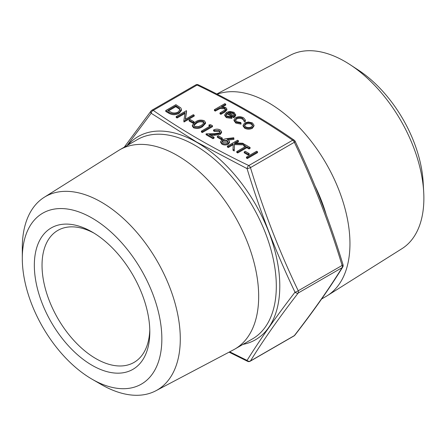 <?xml version="1.0" encoding="UTF-8"?>
<svg xmlns="http://www.w3.org/2000/svg" width="446" height="446" viewBox="0 0 446 446"><rect width="100%" height="100%" fill="white"/><g stroke="black" fill="none" stroke-linecap="round" stroke-linejoin="round"><path stroke-width="0.67" d="M257.532 152.666L247.352 158.547L246.437 158.018L246.437 157.131L256.617 151.25L257.532 151.779L257.532 152.666M249.175 154.478L248.132 155.08L244.213 152.816L244.213 151.93L245.261 151.328L249.175 153.586L249.175 154.478M245.144 146.723L243.694 145.881L243.694 144.995L244.737 144.393L250.089 147.481L250.089 148.373L249.046 148.975L246.828 147.693L237.685 152.967L236.77 152.443L236.77 151.551L245.913 146.277L243.694 144.995M238.471 140.774L234.59 143.01L242.713 143.222L244.018 143.974L234.445 143.724L234.228 150.085L233.007 149.382L233.202 143.818L228.285 146.656L227.371 146.126L237.556 140.245L238.471 140.774L238.471 141.661L236.068 143.049M243.923 144.861L234.445 144.615L234.228 150.971L233.007 150.269L233.007 149.382M233.169 144.721L228.285 147.542L227.371 147.013L227.371 146.126M233.921 138.483L227.114 139.308L228.268 139.86L229.539 141.611L228.274 143.344C226.167 144.353 224.065 144.342 221.969 143.305L220.664 141.538L221.985 139.737L226.083 138.684L233.771 137.758L233.921 139.375L228.53 140.022M229.539 141.611L229.539 142.503L228.274 144.231C226.167 145.245 224.065 145.229 221.969 144.197L220.664 142.425L220.664 141.538M194.077 122.667L193.034 123.269L189.115 121.005L189.115 120.119L190.163 119.517L194.077 121.775L194.077 122.667M184.956 113.462L177.107 117.995L176.192 117.465L176.192 116.573L186.372 110.697L186.567 111.695L185.425 119.233M186.567 110.809L185.28 119.322L193.296 114.689L194.211 115.219L194.211 116.111L184.025 121.987L183.813 120.977L185.101 112.487L177.107 117.103L177.107 117.995M181.461 109.482L181.461 110.374L179.063 113.395C175.596 115.174 172.206 115.129 168.9 113.256L165.745 111.433L165.745 110.547L175.93 104.665L180.847 107.932L181.461 109.482L179.063 112.504C175.596 114.287 172.206 114.237 168.9 112.37L165.745 110.547M245.423 120.113L245.272 120.788L244.034 120.621L242.63 118.301C240.639 117.265 238.604 117.214 236.525 118.151L235.326 119.835L236.759 121.702L240.768 122.505L241.03 123.241L235.834 122.221L234.005 119.79L235.533 117.672C238.27 116.406 240.963 116.456 243.611 117.816L245.423 120.113L245.272 121.68L244.034 121.513L244.079 120.225M244.034 120.727L242.63 119.194C240.639 118.157 238.604 118.101 236.525 119.037L235.404 120.275M241.03 123.241L241.03 124.127L235.834 123.107L234.005 120.676L234.005 119.79M231.836 117.543L231.836 118.43L226.345 117.632L224.751 115.603L224.751 114.717L226.434 112.37L229.774 111.428L234.072 112.308L235.605 114.884L233.832 116.841L227.17 113L225.999 114.594L227.142 116.15L231.452 116.824L231.836 117.543L226.345 116.74L224.751 114.717M235.605 115.77L235.655 114.432L235.605 115.77L233.832 117.733L227.17 113.886L226.072 115.04M151.562 110.524A2.721 2.001 37.7 0 0 151.077 110.937A2.721 2.721 0 0 1 151.869 110.24A2.721 1.572 60 0 1 153.229 110.379C182.113 130.483 213.963 148.875 248.79 165.55L292.665 140.217C263.781 120.113 231.931 101.721 197.104 85.047L153.229 110.379A2.721 1.706 -55.4 0 0 151.166 113.262L127.06 145.563M225.737 104.18L221.327 106.722L225.693 107.469L226.863 109.047L224.706 111.255L220.904 113.451L219.99 112.922L225.079 109.861L225.531 109.019L224.617 107.904L220.118 107.581L215.29 110.207L214.375 109.683L224.823 103.65L225.737 104.18L225.737 105.066L222.894 106.706M226.863 109.047L226.863 109.933L224.706 112.147L220.904 114.338L219.99 113.814L219.99 112.922M225.397 109.465L224.617 108.796L220.118 108.473L215.29 111.099L214.375 110.569L214.375 109.683M254.042 125.839L252.414 128.258C249.844 129.496 247.285 129.491 244.737 128.247L243.103 126.084L243.103 125.192L244.715 122.923L248.372 121.987L252.442 122.912L254.042 125.254L252.414 127.372C249.844 128.604 247.285 128.604 244.737 127.361L243.103 125.192M205.545 122.499L205.545 123.391L202.428 126.736C199.786 128.559 196.831 128.911 193.564 127.796L192.321 126.073L192.321 125.187L195.51 121.853C198.102 120.013 201.023 119.634 204.274 120.727L205.545 122.499L202.428 125.85C199.786 127.673 196.831 128.024 193.564 126.909L192.321 125.187M208.962 124.941L210.607 124.685L212.486 125.772L212.486 126.664L202.306 132.54L201.391 132.016L201.391 131.124L210.529 125.85L208.962 124.941L208.962 125.833L209.759 126.29M220.023 132.272L219.159 131.414L214.448 131.408L213.534 130.884L213.534 129.992C215.769 128.9 218.005 128.883 220.246 129.953L221.573 131.67L220.296 133.477L220.296 134.363L214.582 135.283L210.807 135.355M221.573 131.67L221.573 132.562L220.296 134.363M220.296 133.477L214.582 134.397L209.313 134.497L214.052 137.229L214.052 138.121L213.01 138.723L206.091 134.725L206.091 133.839L214.253 133.683L219.304 132.997L220.118 131.838L219.159 130.527L219.159 131.414M222.281 138.951L221.233 139.553L217.319 137.29L217.319 136.404L218.362 135.796L222.281 138.059L222.281 138.951M229.701 351.827L247.062 360.413C260.113 339.462 276.096 316.727 295.007 292.202C276.113 252.737 260.13 211.549 247.062 168.627L196.859 142.196L151.166 113.262A2.721 2.001 37.7 0 1 151.077 110.937L124.25 147.186M22.3 258.351L22.3 247.708A111.712 64.497 60 0 1 44.215 197.305L118.513 150.531A115.074 66.437 60 0 1 119.773 149.772A115.074 66.437 60 0 1 177.307 155.47A115.074 66.437 60 0 1 252.481 256.874A115.074 66.437 60 0 1 234.841 349.084A115.074 66.437 60 0 1 233.559 349.792L155.899 390.752A111.712 64.497 60 0 1 101.292 384.53L92.077 379.206A98.677 56.971 -120 0 0 161.853 338.921A98.677 56.971 -120 0 0 92.077 218.066A98.677 56.971 -120 0 0 22.3 258.351A98.677 56.971 -120 0 0 92.077 379.206M44.215 197.305A111.712 64.497 60 0 1 101.292 202.099A111.712 64.497 60 0 1 174.603 301.669A111.712 64.497 60 0 1 155.899 390.752M92.077 231.965L92.077 231.965A81.651 47.142 60 0 1 149.811 331.969A81.651 47.142 60 0 1 92.077 365.307A81.651 47.142 60 0 1 34.336 265.303A81.651 47.142 60 0 1 92.077 231.965M94.034 233.135A76.21 43.998 -120 0 0 57.818 230.415A76.21 43.998 -120 0 0 57.818 318.416A76.21 43.998 -120 0 0 134.029 362.414A76.21 43.998 -120 0 0 149.778 329.689M350.166 64.72L358.456 70.145A98.265 56.731 60 0 1 423.148 182.191L423.7 192.087A111.701 64.492 -120 0 0 350.166 64.72A111.701 64.492 -120 0 0 344.892 61.47A111.701 64.492 -120 0 0 290.29 55.248L216.795 94.011M217.191 94.212A115.074 66.437 60 0 1 268.587 102.77A115.074 66.437 60 0 1 343.414 203.019A115.074 66.437 60 0 1 327.381 295.626L401.963 248.673A111.701 64.492 -120 0 0 423.7 192.087M327.381 295.626A115.074 66.437 60 0 1 326.121 296.384L321.644 298.971M198.292 84.818L198.292 84.818A2.721 2.721 0 0 0 195.744 84.913A2.721 1.572 -120 0 1 197.104 85.047A2.721 1.427 -64.2 0 1 198.292 84.818C233.23 101.549 265.203 120.007 294.209 140.2A2.721 1.706 -55.4 0 0 292.665 140.217A2.721 1.572 60 0 1 294.332 142.291L250.457 167.624A2.721 1.572 -120 0 0 248.79 165.55A2.721 1.427 -64.2 0 0 247.062 168.627A2.721 0.435 -17.1 0 0 250.457 167.624C263.413 210.384 279.335 251.433 298.235 290.764L342.11 265.437C329.154 222.671 313.226 181.622 294.332 142.291A2.721 0.714 -25.4 0 0 295.124 141.27A2.721 2.721 0 0 0 294.209 140.2L294.209 140.2A2.721 1.706 -55.4 0 1 294.728 141.109M343.046 264.785A2.721 0.435 -17.1 0 1 342.11 265.437A2.721 1.572 60 0 1 342.366 266.697A2.721 1.572 60 0 1 342.11 267.656L298.235 292.989A2.721 1.572 -120 0 0 298.491 292.024A2.721 1.572 -120 0 0 298.235 290.764A2.721 0.714 -25.4 0 1 295.007 292.202A2.721 2.001 37.7 0 0 298.235 292.989C279.335 317.362 263.413 340.019 250.457 360.965L294.332 335.632C313.226 311.258 329.154 288.601 342.11 267.656A2.721 2.275 31.9 0 0 342.751 267.026L342.751 267.026A2.721 2.721 0 0 0 343.046 264.785C330.051 221.896 314.079 180.725 295.124 141.27M250.15 361.243A2.721 2.721 0 0 1 247.602 361.338A2.721 1.427 -64.2 0 1 247.062 360.413A2.721 2.275 31.9 0 0 250.457 360.965A2.721 1.572 -120 0 1 250.15 361.243L294.025 335.916A2.721 2.721 0 0 0 294.817 335.219L294.817 335.219C313.761 310.79 329.739 288.055 342.751 267.026M294.025 335.916A2.721 1.572 60 0 0 294.332 335.632A2.721 2.001 37.7 0 0 294.817 335.219M215.29 110.207L215.29 111.099M220.118 107.581L220.118 108.473M224.617 107.904L224.617 108.796M220.904 113.451L220.904 114.338M228.179 112.526L233.832 115.787L234.49 114.566L233.202 112.86L230.588 112.158L228.179 112.526M227.17 113L227.17 113.886M233.832 116.841L233.832 117.733M226.345 116.74L226.345 117.632M234.401 115.007L233.202 113.752L230.588 113.05L229.255 113.145M233.202 112.86L233.202 113.752M230.588 112.158L230.588 113.05M245.272 120.788L245.272 121.68M235.834 122.221L235.834 123.107M236.525 118.151L236.525 119.037M242.63 118.301L242.63 119.194M251.522 123.436C249.548 122.505 247.58 122.511 245.618 123.453L244.391 125.148L245.646 126.831C247.586 127.779 249.537 127.785 251.494 126.848L252.726 125.136L251.522 123.436L251.522 124.328C249.548 123.397 247.58 123.403 245.618 124.345L244.469 125.588M244.737 127.361L244.737 128.247M252.414 127.372L252.414 128.258M252.659 125.577L251.522 124.328M245.618 123.453L245.618 124.345M167.702 110.469L172.044 112.676C174.33 113.245 176.371 113.011 178.155 111.974L180.006 109.616L179.359 108.183L175.796 105.797L167.702 110.469M179.063 112.504L179.063 113.395M175.796 105.797L175.796 106.683L168.471 110.915M179.944 110.05L179.359 109.069L175.796 106.683M179.359 108.183L179.359 109.069M177.107 117.103L176.192 116.573M194.211 115.219L184.025 121.1L184.025 121.987M194.077 121.775L193.034 122.382L193.034 123.269M193.034 122.382L189.115 120.119M196.43 122.382L193.759 125.036L194.64 126.324L198.576 126.575L201.52 125.32L204.129 122.583L203.259 121.351C200.678 120.571 198.403 120.911 196.43 122.382L196.43 123.269L193.848 125.482M193.564 126.909L193.564 127.796M202.428 125.85L202.428 126.736M203.259 121.351L203.259 122.237C200.678 121.457 198.403 121.803 196.43 123.269M204.034 123.057L203.259 122.237M212.486 125.772L202.306 131.654L202.306 132.54M202.306 131.654L201.391 131.124M219.159 130.527L214.448 130.522L214.448 131.408M214.052 137.229L213.01 137.831L213.01 138.723M213.01 137.831L206.091 133.839M214.448 130.522L213.534 129.992M222.281 138.059L221.233 138.661L221.233 139.553M221.233 138.661L217.319 136.404M227.031 140.351L222.866 140.284L222.08 141.382L223.061 142.731L227.304 142.848L228.073 141.756L227.031 140.351L227.031 141.237L222.866 141.176L222.175 141.85M221.969 143.305L221.969 144.197M228.274 143.344L228.274 144.231M227.978 142.185L227.031 141.237M222.866 140.284L222.866 141.176M228.285 146.656L228.285 147.542M234.228 150.085L234.228 150.971M234.445 143.724L234.445 144.615M244.018 143.974L244.018 144.805M250.089 147.481L249.046 148.083L246.828 146.806L237.685 152.08L237.685 152.967M237.685 152.08L236.77 151.551M246.828 146.806L246.828 147.693M249.046 148.083L249.046 148.975M249.175 153.586L248.132 154.193L248.132 155.08M248.132 154.193L244.213 151.93M257.532 151.779L247.352 157.661L247.352 158.547M247.352 157.661L246.437 157.131M127.868 145.101A117.32 67.736 60 0 1 196.831 142.363A117.32 67.736 60 0 1 276.219 256.171A117.32 67.736 60 0 1 242.936 344.412M234.841 349.084L252.475 338.904A115.074 66.437 -120 0 0 270.114 246.694A115.074 66.437 -120 0 0 194.935 145.29A115.074 66.437 -120 0 0 137.401 139.592L119.773 149.772M315.116 186.172A115.074 66.437 60 0 1 326.165 214.476M217.982 108.657L217.982 109.543M224.706 111.255L224.706 112.147M168.9 112.37L168.9 113.256M176.516 106.209L176.516 107.096M214.582 134.397L214.582 135.283M247.602 361.338L229.093 352.15M151.869 110.24L195.744 84.913"/></g></svg>
